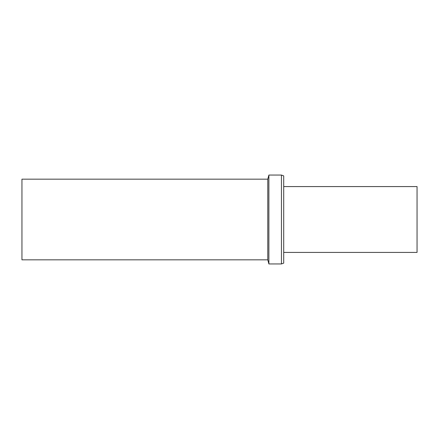 <?xml version="1.0" encoding="UTF-8"?>
<svg xmlns="http://www.w3.org/2000/svg" width="439" height="439" viewBox="0 0 439 439"><rect width="100%" height="100%" fill="white"/><g stroke="black" fill="none" stroke-linecap="round" stroke-linejoin="round"><path stroke-width="0.66" d="M283.704 263.126L283.704 175.874L281.443 175.051L281.443 263.949L283.704 263.126M283.704 252.425L417.05 252.425L417.05 186.575L283.704 186.575M268.887 263.949L268.887 175.051L267.785 179.167L267.785 259.833L268.887 263.949L281.443 263.949M267.785 259.833L21.95 259.833L21.95 179.167L267.785 179.167M268.887 175.051L281.443 175.051"/></g></svg>
